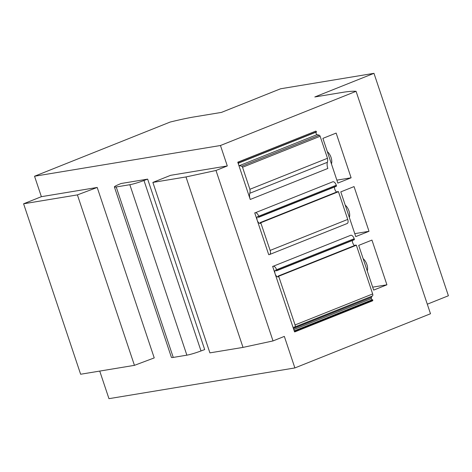 <?xml version="1.0" encoding="UTF-8"?>
<svg xmlns="http://www.w3.org/2000/svg" width="472" height="472" viewBox="0 0 472 472"><rect width="100%" height="100%" fill="white"/><g stroke="black" fill="none" stroke-linecap="round" stroke-linejoin="round"><path stroke-width="0.71" d="M237.776 162.197L238.189 162.132A0.808 0.413 68.2 0 1 238.862 162.828L316.447 131.83A0.808 0.413 68.2 0 0 315.774 131.133L237.776 162.197L250.243 199.461A8.095 4.136 68.2 0 1 249.788 193.284L327.373 162.291A8.095 4.136 68.2 0 0 327.491 158.285L320.122 136.26A1.215 0.619 68.2 0 0 319.284 135.228L317.042 134.626A1.327 0.678 68.2 0 1 316.128 133.499A1.327 0.678 68.2 0 1 316.228 132.201M238.637 163.2A1.327 0.678 68.2 0 0 238.543 164.498A1.327 0.678 68.2 0 0 239.457 165.619L241.693 166.227A1.215 0.619 68.2 0 1 242.531 167.259L249.9 189.284A8.095 4.136 68.2 0 1 249.788 193.284M250.243 199.461L327.828 168.463A8.095 4.136 68.2 0 1 327.373 162.291M278.22 276.043A0.808 0.413 68.2 0 1 278.663 276.232L356.248 245.239A0.808 0.413 68.2 0 0 355.811 245.045L278.22 276.043A0.808 0.413 68.2 0 0 278.132 276.928A3.646 1.858 68.2 0 1 275.111 273.795L293.785 329.598A1.327 0.678 68.2 0 0 294.693 330.724L372.715 299.991A0.808 0.413 68.2 0 1 372.597 300.812A0.808 0.413 68.2 0 1 372.555 300.823L295.053 331.786M295.071 330.831L295.124 330.984A0.808 0.413 68.2 0 1 295.012 331.81A0.808 0.413 68.2 0 1 294.965 331.822L294.552 331.887L293.785 329.598A1.327 0.678 68.2 0 1 293.885 328.3L371.47 297.301A1.327 0.678 68.2 0 0 371.37 298.599A1.327 0.678 68.2 0 0 372.278 299.726L372.662 299.832M278.663 276.232L295.077 324.942A2.024 1.032 68.2 0 1 294.788 326.996A2.024 1.032 68.2 0 1 294.675 327.025L293.844 327.167L294.156 328.087L371.47 297.301M371.493 296.351L371.741 297.089M278.769 276.214L356.36 245.222L372.662 293.95A2.024 1.032 68.2 0 1 372.373 295.997A2.024 1.032 68.2 0 1 372.266 296.032M354.537 245.558A3.646 1.858 68.2 0 1 352.702 242.797A3.646 1.858 68.2 0 1 352.401 240.496M272.621 266.344L275.111 273.795A3.646 1.858 68.2 0 1 275.63 270.102A3.646 1.858 68.2 0 1 275.831 270.049A0.808 0.413 68.2 0 0 276.562 270.798A0.808 0.413 68.2 0 0 276.745 270.503L354.442 239.487L354.183 238.72A4.047 2.065 68.2 0 0 350.832 235.245L273.241 266.243A4.047 2.065 68.2 0 1 276.598 269.718L276.852 270.486M354.33 239.528A0.808 0.413 68.2 0 1 354.153 239.8L276.562 270.798M254.715 212.837L257.21 220.288A3.646 1.858 68.2 0 0 260.231 223.421A0.808 0.413 68.2 0 1 260.32 222.536A0.808 0.413 68.2 0 1 260.762 222.731L270.137 250.42A4.047 2.065 68.2 0 1 269.565 254.52A4.047 2.065 68.2 0 1 269.341 254.585L268.721 254.685L257.21 220.288A3.646 1.858 68.2 0 1 257.724 216.601A3.646 1.858 68.2 0 1 257.924 216.542A0.808 0.413 68.2 0 0 258.662 217.291A0.808 0.413 68.2 0 0 258.839 216.996L336.536 185.98L336.282 185.219A4.047 2.065 68.2 0 0 332.925 181.738L255.34 212.736A4.047 2.065 68.2 0 1 258.691 216.217L258.951 216.978M260.868 222.713L338.453 191.715L347.728 219.421A4.047 2.065 68.2 0 1 347.156 223.527L269.565 254.52M260.762 222.731L338.453 191.715M260.32 222.536L337.911 191.538A0.808 0.413 68.2 0 1 338.347 191.732M336.63 192.051A3.646 1.858 68.2 0 1 334.801 189.296A3.646 1.858 68.2 0 1 334.5 186.995M336.424 186.027A0.808 0.413 68.2 0 1 336.253 186.292L258.662 217.291M249.9 189.284L327.491 158.285M238.909 162.982L316.5 131.989M77.402 194.895L97.197 187.455L41.383 196.682L23.6 203.786L77.402 194.895L134.437 365.346L154.232 357.912L97.197 187.455M23.6 203.786L80.635 374.243L134.437 365.346M215.987 170.469L227.297 165.949L170.652 175.313L152.875 182.416L185.986 176.947L215.987 170.469L273.017 340.926L284.333 336.406L294.882 367.936L430.499 313.75L356.077 91.32A121.463 11.641 -18.5 0 0 343.87 92.164L314.812 96.966L373.977 73.331L280.604 88.771L221.439 112.407L192.387 117.209A121.463 11.641 -18.5 0 0 170.156 122.053L34.539 176.239L220.459 145.506L356.077 91.32M152.875 182.416L209.904 352.873L243.015 347.398L273.017 340.926M185.986 176.947L243.015 347.398M147.653 179.118L121.027 183.519L118.1 184.776A12.148 1.162 -18.5 0 0 114.395 186.941A12.148 1.162 -18.5 0 0 116.212 186.965L129.835 184.711A12.148 1.162 -18.5 0 0 143.984 180.499L147.653 179.118L204.689 349.569L201.013 350.95A12.148 1.162 -18.5 0 1 186.871 355.162L173.248 357.416A12.148 1.162 -18.5 0 1 171.424 357.398L114.395 186.941M427.302 304.192L448.4 295.761L373.977 73.331M99.734 371.081L108.961 398.669L294.882 367.936M327.332 151.642A8.095 4.136 68.2 0 1 331.444 163.937M351.109 177.797L337.852 183.089L322.895 138.373L336.147 133.08L351.109 177.797L336.872 180.151M369.01 231.298L355.758 236.596L340.796 191.88L354.047 186.587L369.01 231.298L354.773 233.652M345.233 205.149A8.095 4.136 68.2 0 1 349.351 217.445M386.916 284.805L371.954 240.089L358.696 245.387L373.659 290.103L386.916 284.805L372.673 287.159M363.139 258.65A8.095 4.136 68.2 0 1 367.251 270.952M220.459 145.506L227.297 165.949M34.539 176.239L41.383 196.682M295.124 330.984L372.715 299.991M294.693 330.724L372.278 299.726M293.785 329.598L371.37 298.599M295.077 324.942L372.662 293.95M276.598 269.718L354.183 238.72M273.241 266.243L350.832 235.245M270.137 250.42L347.728 219.421M258.691 216.217L336.282 185.219M255.34 212.736L332.925 181.738M242.531 167.259L320.122 136.26M241.693 166.227L319.284 135.228M239.457 165.619L317.042 134.626M238.862 162.828L316.447 131.83M238.189 162.132L315.774 131.133M143.984 180.499L201.013 350.95M129.835 184.711L186.871 355.162M116.212 186.965L173.248 357.416M372.373 295.997L294.788 326.996M372.597 300.812L295.012 331.81"/></g></svg>
